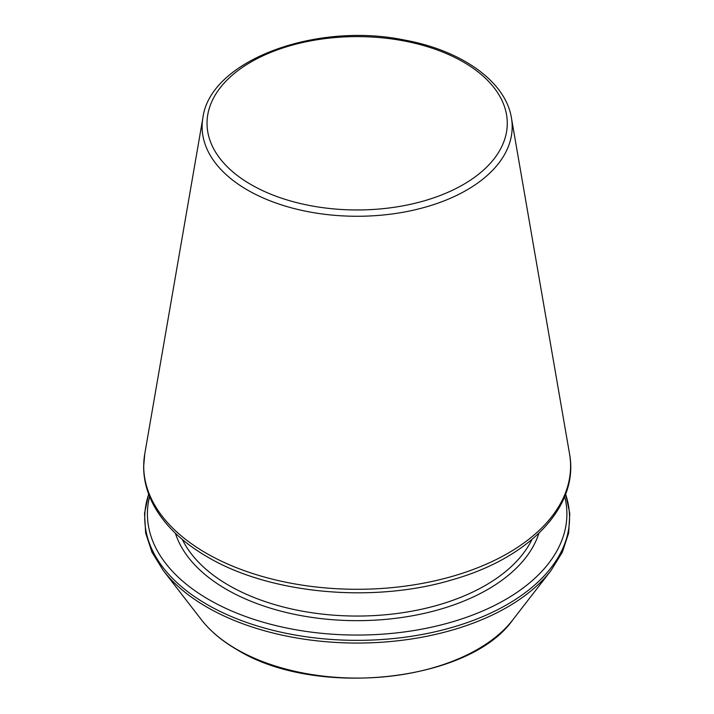 <?xml version="1.0" encoding="UTF-8"?>
<svg xmlns="http://www.w3.org/2000/svg" width="714" height="714" viewBox="0 0 714 714"><rect width="100%" height="100%" fill="white"/><g stroke="black" fill="none" stroke-linecap="round" stroke-linejoin="round"><path stroke-width="1.07" d="M149.592 496.551A209.737 121.094 0 0 0 208.845 599.59A209.737 121.094 0 0 0 451.177 622.206A209.737 121.094 0 0 0 564.712 496.551M247.526 190.058A155.027 89.509 0 0 0 423.536 207.649A155.027 89.509 0 0 0 511.42 117.872C505.682 81.521 461.53 50.283 404.16 39.975C315.106 21.67 209.978 60.824 202.892 117.872A155.027 89.509 0 0 0 247.526 190.058M250.998 184.578A150.127 86.68 0 0 0 502.165 145.718A150.127 86.68 0 0 0 318.292 39.565A150.127 86.68 0 0 0 250.998 184.578M175.412 533.26A184.792 106.689 0 0 0 226.481 589.398A184.792 106.689 0 0 0 412.067 615.834A184.792 106.689 0 0 0 538.891 533.26M206.23 553.198A213.432 123.227 0 0 0 448.535 577.421A213.432 123.227 0 0 0 569.531 453.818C579.384 505.923 530.261 557.339 453.934 579.286C374.77 603.678 270.526 594.369 207.551 556.991C182.713 542.604 164.809 525.459 153.849 505.548C147.048 492.946 143.648 479.951 143.657 466.554L144.772 453.818A213.432 123.227 0 0 0 206.23 553.198M182.373 539.507A181.49 104.779 0 0 0 228.819 585.364A181.49 104.779 0 0 0 531.93 539.507M148.69 494.222A212.397 122.629 0 0 0 206.962 604.437A212.397 122.629 0 0 0 456.951 625.973A212.397 122.629 0 0 0 565.613 494.222M148.637 494.07L144.523 513.464L145.647 533.028L151.957 552.199L163.256 570.486A212.397 122.629 0 0 0 206.962 607.132A212.397 122.629 0 0 0 551.047 570.486L562.346 552.199L568.656 533.028L569.781 513.464L565.666 494.07M163.256 570.486L201.482 619.832A170.53 98.452 0 0 0 236.575 649.249A170.53 98.452 0 0 0 512.822 619.832L551.047 570.486M202.892 117.872L144.772 453.818M511.42 117.872L569.531 453.818M512.822 619.832C469.33 682.12 315.276 698.363 237.039 649.686C222.116 641.056 210.264 631.105 201.482 619.832"/></g></svg>
